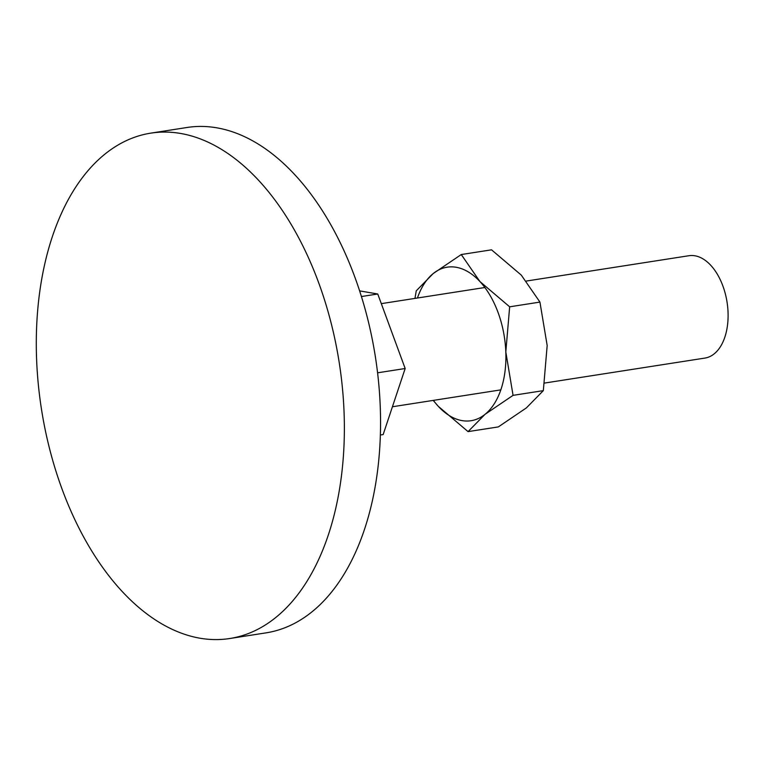 <?xml version="1.0" encoding="UTF-8"?>
<svg xmlns="http://www.w3.org/2000/svg" width="766" height="766" viewBox="0 0 766 766"><rect width="100%" height="100%" fill="white"/><g stroke="black" fill="none" stroke-linecap="round" stroke-linejoin="round"><path stroke-width="1.15" d="M526.433 281.036L688.94 255.72A51.801 30.516 81.1 0 1 694.944 255.787A51.801 30.516 81.1 0 1 727.7 307.223A51.801 30.516 81.1 0 1 704.883 358.086L544.655 383.048M380.319 435.011L383.153 434.571L405.166 368.513L377.753 293.991L359.666 290.898M377.753 293.991L361.456 296.538M405.166 368.513L377.571 372.812M509.658 306.812L479.918 281.543A77.701 45.778 81.1 0 1 505.819 351.948L509.658 306.812L539.934 302.091L547.173 345.504L543.333 390.631L526.376 407.905L498.34 426.911L468.064 431.622L485.022 414.349L513.057 395.352L505.819 351.948A77.701 45.778 81.1 0 1 485.022 414.349A77.701 45.778 81.1 0 1 438.324 406.353L468.064 431.622M417.441 298.012A77.701 45.778 81.1 0 1 433.23 273.539A77.701 45.778 81.1 0 1 479.918 281.543L461.266 254.542L433.23 273.539L416.273 290.812L414.952 298.405M461.266 254.542L491.533 249.821L521.273 275.099L539.934 302.091M513.057 395.352L543.333 390.631M433.173 400.407L438.324 406.353A77.701 45.778 81.1 0 1 433.384 400.379M229.695 638.528L265.879 632.888A255.758 150.691 -98.9 0 0 375.407 356.985A255.758 150.691 -98.9 0 0 187.143 127.472L150.959 133.112A255.758 150.691 -98.9 0 0 38.3 384.245A255.758 150.691 -98.9 0 0 200.022 638.222A255.758 150.691 -98.9 0 0 229.695 638.528A255.758 150.691 -98.9 0 0 339.223 362.624A255.758 150.691 -98.9 0 0 150.959 133.112M392.422 406.756L500.811 389.875M381.305 303.642L484.868 287.509"/></g></svg>
